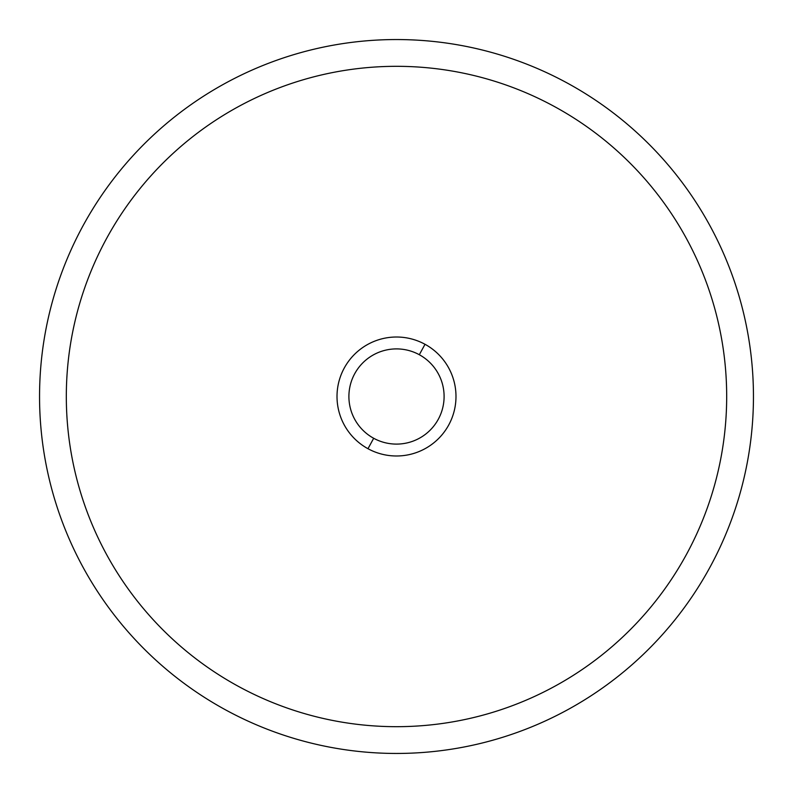 <?xml version="1.0" encoding="UTF-8"?>
<svg xmlns="http://www.w3.org/2000/svg" width="793" height="793" viewBox="0 0 793 793"><rect width="100%" height="100%" fill="white"/><g stroke="black" fill="none" stroke-linecap="round" stroke-linejoin="round"><path stroke-width="0.59" stroke-dasharray="3.96 2.97" d="M567.629 709.755A356.949 356.949 0 0 1 83.245 567.629A356.949 356.949 0 0 1 225.371 83.245A356.949 356.949 0 0 1 709.755 225.371A356.949 356.949 0 0 1 567.629 709.755A356.949 356.949 0 0 0 709.755 225.371A356.949 356.949 0 0 0 225.371 83.245A356.949 356.949 0 0 0 83.245 567.629A356.949 356.949 0 0 0 567.629 709.755M238.207 686.262A330.175 330.175 0 0 0 726.675 396.5A330.175 330.175 0 0 0 554.793 106.738A330.175 330.175 0 0 1 686.262 554.793A330.175 330.175 0 0 1 238.207 686.262A330.175 330.175 0 0 0 726.675 396.5A330.175 330.175 0 0 0 238.207 106.738A330.175 330.175 0 0 1 726.675 396.5A330.175 330.175 0 0 1 238.207 686.262A330.175 330.175 0 0 1 238.207 106.738A330.175 330.175 0 0 1 726.675 396.5A330.175 330.175 0 0 1 238.207 686.262A330.175 330.175 0 0 1 238.207 106.738A330.175 330.175 0 0 0 238.207 686.262A330.175 330.175 0 0 0 686.262 554.793A330.175 330.175 0 0 0 554.793 106.738A330.175 330.175 0 0 0 106.738 238.207A330.175 330.175 0 0 0 238.207 686.262A330.175 330.175 0 0 1 106.738 238.207A330.175 330.175 0 0 1 554.793 106.738A330.175 330.175 0 0 0 238.207 106.738M425.018 344.291A59.495 59.495 0 0 1 448.709 425.018A59.495 59.495 0 0 1 367.982 448.709A59.495 59.495 0 0 1 344.291 367.982A59.495 59.495 0 0 1 425.018 344.291A59.495 59.495 0 0 0 344.291 367.982A59.495 59.495 0 0 0 367.982 448.709A59.495 59.495 0 0 0 448.709 425.018A59.495 59.495 0 0 0 425.018 344.291A59.495 59.495 0 0 1 448.709 425.018A59.495 59.495 0 0 1 367.982 448.709A59.495 59.495 0 0 0 448.709 425.018A59.495 59.495 0 0 0 425.018 344.291A59.495 59.495 0 0 0 344.291 367.982A59.495 59.495 0 0 0 367.982 448.709A59.495 59.495 0 0 0 448.709 425.018A59.495 59.495 0 0 0 425.018 344.291A59.495 59.495 0 0 0 344.291 367.982A59.495 59.495 0 0 0 367.982 448.709A59.495 59.495 0 0 1 344.291 367.982A59.495 59.495 0 0 1 425.018 344.291A59.495 59.495 0 0 1 448.709 425.018A59.495 59.495 0 0 1 367.982 448.709A59.495 59.495 0 0 1 344.291 367.982A59.495 59.495 0 0 1 425.018 344.291"/><path stroke-width="1.19" d="M225.371 83.245A356.949 356.949 0 0 0 83.245 567.629A356.949 356.949 0 0 0 567.629 709.755A356.949 356.949 0 0 0 709.755 225.371A356.949 356.949 0 0 0 225.371 83.245A356.949 356.949 0 0 1 709.755 225.371A356.949 356.949 0 0 1 567.629 709.755A356.949 356.949 0 0 1 83.245 567.629A356.949 356.949 0 0 1 225.371 83.245M238.207 106.738A330.175 330.175 0 0 0 238.207 686.262A330.175 330.175 0 0 1 106.738 238.207A330.175 330.175 0 0 1 554.793 106.738A330.175 330.175 0 0 1 686.262 554.793A330.175 330.175 0 0 1 238.207 686.262A330.175 330.175 0 0 0 686.262 554.793A330.175 330.175 0 0 0 554.793 106.738A330.175 330.175 0 0 0 106.738 238.207A330.175 330.175 0 0 0 238.207 686.262M367.982 448.709A59.495 59.495 0 0 0 448.709 425.018A59.495 59.495 0 0 0 425.018 344.291A59.495 59.495 0 0 0 344.291 367.982A59.495 59.495 0 0 0 367.982 448.709L373.681 438.271A47.59 47.59 0 0 0 438.271 419.319A47.59 47.59 0 0 0 419.319 354.729L425.018 344.291A59.495 59.495 0 0 1 448.709 425.018A59.495 59.495 0 0 1 367.982 448.709A59.495 59.495 0 0 1 344.291 367.982A59.495 59.495 0 0 1 425.018 344.291L419.319 354.729A47.59 47.59 0 0 0 354.729 373.681A47.59 47.59 0 0 0 373.681 438.271L367.982 448.709M373.681 438.271A47.59 47.59 0 0 1 354.729 373.681A47.59 47.59 0 0 1 419.319 354.729A47.59 47.59 0 0 1 438.271 419.319A47.59 47.59 0 0 1 373.681 438.271"/></g></svg>
